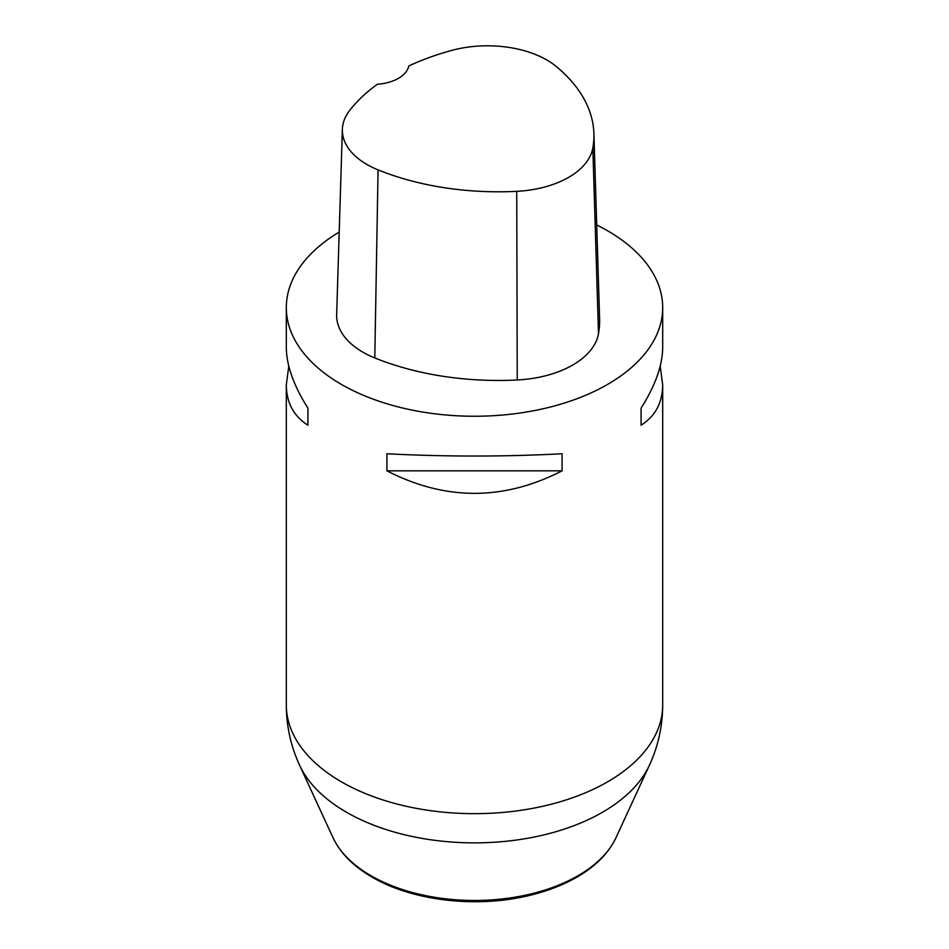 <?xml version="1.0" encoding="UTF-8"?>
<svg xmlns="http://www.w3.org/2000/svg" width="949" height="949" viewBox="0 0 949 949"><rect width="100%" height="100%" fill="white"/><g stroke="black" fill="none" stroke-linecap="round" stroke-linejoin="round"><path stroke-width="1.42" d="M596.707 224.972A188.187 108.649 180 0 1 607.574 230.773A188.187 108.649 180 0 1 662.687 307.595A188.187 108.649 180 0 1 546.517 407.975A188.187 108.649 180 0 1 341.426 384.428A188.187 108.649 180 0 1 286.313 307.595A188.187 108.649 180 0 1 339.208 232.078M286.313 307.595L286.313 347.405C286.456 365.329 293.656 385.579 307.927 408.153L307.927 425.235C293.656 416.113 286.456 402.649 286.313 384.855L288.781 366.136M660.219 366.136L662.687 384.855C662.544 402.649 655.344 416.113 641.073 425.235L641.073 408.153C655.344 385.579 662.544 365.329 662.687 347.405L662.687 307.595M386.919 470.834L386.919 453.764C445.306 456.789 503.694 456.789 562.081 453.764L562.081 470.834C503.694 500.847 445.306 500.847 386.919 470.834L562.081 470.834M593.896 133.512L599.602 318.817A215.079 124.177 180 0 1 598.499 333.74A89.609 51.744 180 0 1 517.241 379.98A215.079 124.177 180 0 1 374.796 357.939A89.609 51.744 180 0 1 336.658 314.665L342.364 129.361A83.915 48.446 180 0 1 349.683 110.428A209.373 120.879 180 0 1 377.37 84.247A35.848 20.7 180 0 0 408.734 66.015A209.373 120.879 180 0 1 451.854 50.38A83.915 48.446 180 0 1 556.328 66.549A209.373 120.879 180 0 1 593.896 133.512A209.373 120.879 180 0 1 592.828 148.032A83.915 48.446 180 0 1 516.742 191.33A209.373 120.879 180 0 1 378.07 169.883A83.915 48.446 180 0 1 342.364 129.361M641.073 425.235L641.073 408.153M307.927 408.153L307.927 425.235M286.313 384.855L286.313 705.024A188.187 108.649 0 0 0 341.426 781.846A188.187 108.649 0 0 0 546.517 805.404A188.187 108.649 0 0 0 662.687 705.024L662.687 384.855M370.964 875.713A146.419 84.532 0 0 0 512.507 897.576A146.419 84.532 0 0 0 615.984 837.694L649.389 765.285A180.986 104.485 180 0 1 521.476 839.296A180.986 104.485 180 0 1 346.527 812.273A180.986 104.485 180 0 1 299.611 765.285L333.016 837.694A146.419 84.532 0 0 0 370.964 875.713M592.828 148.032L598.499 333.74M516.742 191.33L517.241 379.98M378.07 169.883L374.796 357.939M662.687 705.024C662.616 726.092 658.179 746.187 649.389 765.285M286.313 705.024C286.384 726.092 290.821 746.187 299.611 765.285M615.984 837.694C609.246 851.917 597.668 864.195 581.239 874.527C565.153 884.551 546.197 891.918 524.358 896.603C472.816 907.908 411.249 900.186 372.15 877.161C353.443 866.366 340.394 853.198 333.016 837.694"/></g></svg>
